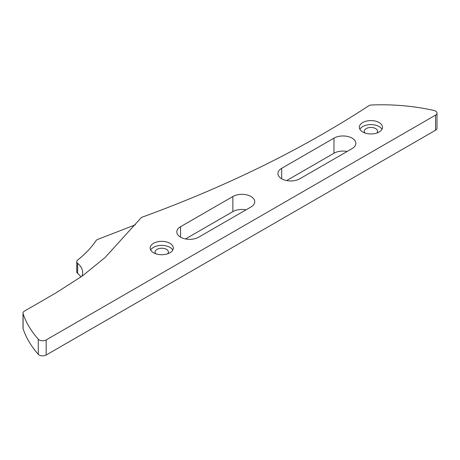 <?xml version="1.0" encoding="UTF-8"?>
<svg xmlns="http://www.w3.org/2000/svg" width="460" height="460" viewBox="0 0 460 460"><rect width="100%" height="100%" fill="white"/><g stroke="black" fill="none" stroke-linecap="round" stroke-linejoin="round"><path stroke-width="0.69" d="M376.884 133.003A6.658 3.841 0 0 0 377.579 131.296A6.658 3.841 0 0 0 375.63 128.576A6.658 3.841 0 0 0 368.379 127.742A6.658 3.841 0 0 0 364.268 131.296A6.658 3.841 0 0 0 364.964 133.003M437 113.102L437 128.202A4.928 2.846 180 0 1 435.557 130.214L46.161 355.028A4.928 2.846 180 0 1 38.283 354.309A165.795 95.72 180 0 1 23.086 328.733A4.928 2.846 180 0 1 23 328.198L23 313.105A4.928 2.846 180 0 1 24.443 311.092L56.252 292.727L82.472 275.868L105.121 257.479L141.427 217.442C226.36 186.507 302.088 149.322 368.621 105.869A4.928 2.846 180 0 1 371.893 104.972A143.94 83.105 0 0 1 433.86 110.452A4.928 2.846 0 0 1 435.557 111.09A4.928 2.846 0 0 1 437 113.102A4.928 2.846 0 0 1 435.557 115.115L46.161 339.928L46.161 355.028M167.704 253.776A6.658 3.841 0 0 0 168.4 252.063A6.658 3.841 0 0 0 166.451 249.349A6.658 3.841 0 0 0 159.195 248.515A6.658 3.841 0 0 0 155.089 252.063A6.658 3.841 0 0 0 155.785 253.776M281.675 168.331A12.817 7.4 0 0 0 277.92 173.564A12.817 7.4 0 0 0 281.675 178.796A12.817 7.4 0 0 0 299.805 178.796L352.101 148.603A12.817 7.4 0 0 0 355.856 143.37A12.817 7.4 0 0 0 347.938 136.534A12.817 7.4 0 0 0 333.971 138.138L281.675 168.331L281.675 178.796M180.573 226.705A12.817 7.4 0 0 0 176.818 231.938A12.817 7.4 0 0 0 180.573 237.17A12.817 7.4 0 0 0 198.697 237.17L250.993 206.977A12.817 7.4 0 0 0 254.748 201.744A12.817 7.4 0 0 0 246.836 194.908A12.817 7.4 0 0 0 232.863 196.512L180.573 226.705L180.573 237.17M362.733 131.997A11.586 6.687 0 0 0 375.36 133.452A11.586 6.687 0 0 0 382.513 127.27A11.586 6.687 0 0 0 379.12 122.538A11.586 6.687 0 0 0 366.493 121.089A11.586 6.687 0 0 0 359.341 127.27A11.586 6.687 0 0 0 362.733 131.997M359.875 129.283A11.586 6.687 180 0 1 379.12 126.563A11.586 6.687 180 0 1 381.978 129.283M153.554 252.77A11.586 6.687 0 0 0 166.181 254.219A11.586 6.687 0 0 0 173.328 248.038A11.586 6.687 0 0 0 169.935 243.311A11.586 6.687 0 0 0 157.308 241.856A11.586 6.687 0 0 0 150.155 248.038A11.586 6.687 0 0 0 153.554 252.77M150.696 250.05A11.586 6.687 180 0 1 169.935 247.336A11.586 6.687 180 0 1 172.793 250.05M23.086 328.733L23.086 313.639A4.928 2.846 180 0 1 23 313.105M23.086 313.639A165.795 95.72 0 0 0 38.283 339.21A4.928 2.846 0 0 0 46.161 339.928M77.631 273.372A4.928 2.846 180 0 1 76.751 271.751L76.751 261.683A4.928 2.846 0 0 0 77.631 263.31L77.631 273.372A28.123 16.238 0 0 1 80.897 276.989M135.32 224.825L97.825 239.361A4.928 2.846 0 0 0 95.996 240.689A144.193 83.248 0 0 1 77.705 259.998A4.928 2.846 0 0 0 76.751 261.683M81.897 276.276A28.123 16.238 0 0 0 82.645 272.561A28.123 16.238 0 0 0 77.631 263.31M246.048 209.835A12.817 7.4 0 0 0 232.863 211.606L185.512 238.947M347.156 151.461A12.817 7.4 0 0 0 333.971 153.237L286.62 180.573M435.557 130.214L435.557 115.115M232.863 211.606L232.863 196.512M333.971 153.237L333.971 138.138M38.283 339.21L38.283 354.309"/></g></svg>
